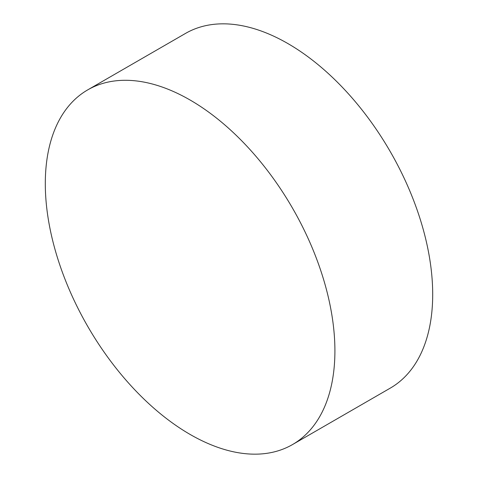<?xml version="1.0" encoding="UTF-8"?>
<svg xmlns="http://www.w3.org/2000/svg" width="478" height="478" viewBox="0 0 478 478"><rect width="100%" height="100%" fill="white"/><g stroke="black" fill="none" stroke-linecap="round" stroke-linejoin="round"><path stroke-width="0.72" d="M45.302 183.63A204.781 118.233 60 0 1 87.713 89.882A204.781 118.233 60 0 1 245.519 144.744A204.781 118.233 60 0 1 334.911 350.828A204.781 118.233 60 0 1 292.494 444.576A204.781 118.233 60 0 1 134.688 389.713A204.781 118.233 60 0 1 45.302 183.63M87.713 89.882L185.506 33.424A204.781 118.233 60 0 1 343.312 88.287A204.781 118.233 60 0 1 432.698 294.37A204.781 118.233 60 0 1 390.287 388.118L292.494 444.576"/></g></svg>
